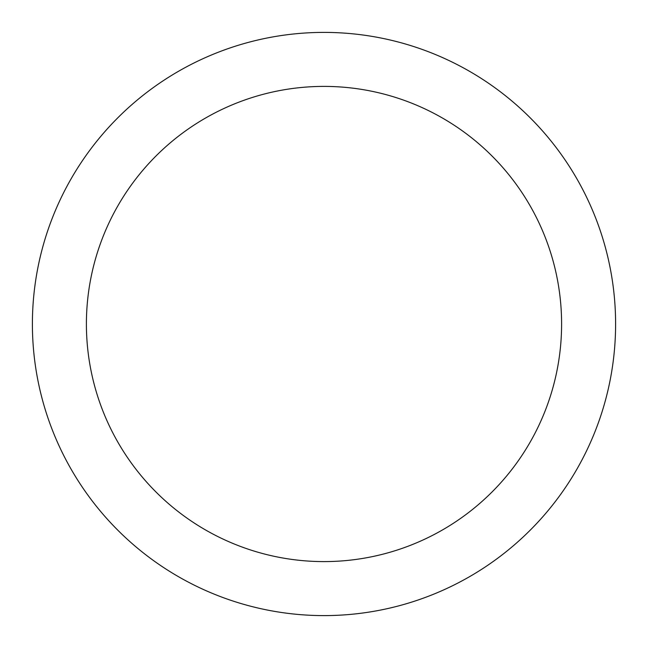<?xml version="1.0" encoding="UTF-8"?>
<svg xmlns="http://www.w3.org/2000/svg" width="648" height="648" viewBox="0 0 648 648"><rect width="100%" height="100%" fill="white"/><g stroke="black" fill="none" stroke-linecap="round" stroke-linejoin="round"><path stroke-width="0.97" d="M86.403 324A237.597 237.597 0 0 0 442.803 529.764A237.597 237.597 0 0 0 442.803 118.236A237.597 237.597 0 0 0 86.403 324M32.4 324A291.6 291.6 0 0 0 469.8 576.534A291.6 291.6 0 0 0 469.8 71.466A291.6 291.6 0 0 0 32.4 324"/></g></svg>
